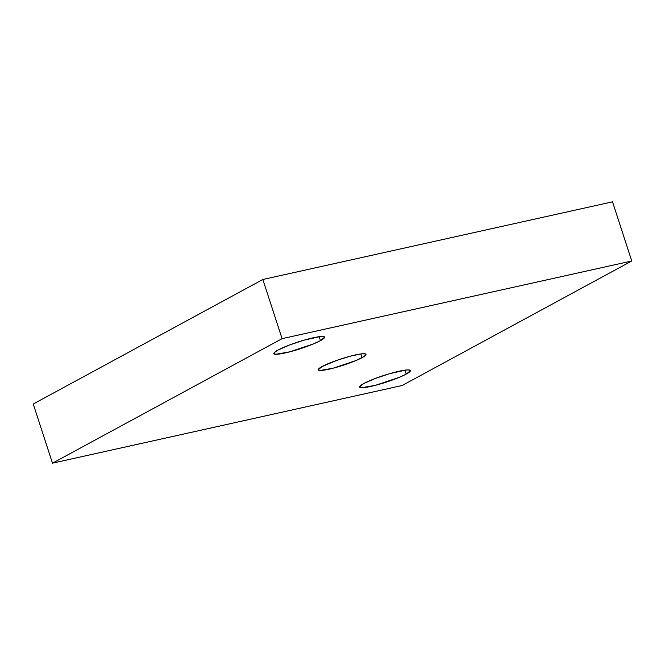 <?xml version="1.0" encoding="UTF-8"?>
<svg xmlns="http://www.w3.org/2000/svg" width="665" height="665" viewBox="0 0 665 665"><rect width="100%" height="100%" fill="white"/><g stroke="black" fill="none" stroke-linecap="round" stroke-linejoin="round"><path stroke-width="1" d="M406.224 374.104A26.683 3.549 -18 0 1 378.252 384.561A26.683 3.549 -18 0 1 359.624 387.063A26.683 3.549 -18 0 1 363.763 383.53L375.085 378.543L389.748 373.639L405.999 370.031L408.385 369.915L410.396 370.696L406.224 374.104L399.274 377.354L375.467 385.309L361.61 387.728L359.599 386.939L363.763 383.53A26.683 3.549 -18 0 1 391.743 373.073A26.683 3.549 -18 0 1 410.372 370.571A26.683 3.549 -18 0 1 406.224 374.104L404.943 370.156L406.224 374.104M320.464 340.638A26.683 3.549 -18 0 1 292.484 351.103A26.683 3.549 -18 0 1 273.855 353.597A26.683 3.549 -18 0 1 278.003 350.064L289.325 345.077L303.988 340.172L320.231 336.565L322.616 336.448L324.628 337.23L320.464 340.638L313.506 343.888L289.699 351.851L275.842 354.262L273.83 353.472L274.279 352.6L278.003 350.064A26.683 3.549 -18 0 1 305.975 339.607A26.683 3.549 -18 0 1 324.603 337.105A26.683 3.549 -18 0 1 320.464 340.638L319.175 336.69L320.464 340.638M362.093 357.645A25.112 3.342 -18 0 1 335.767 367.496A25.112 3.342 -18 0 1 318.236 369.848A25.112 3.342 -18 0 1 322.134 366.523L337.263 360.189L351.087 355.975L361.885 353.813L365.517 353.913L366.016 354.445L364.27 356.349L355.551 360.713L333.14 368.202L320.106 370.472L318.211 369.732L322.134 366.523A25.112 3.342 -18 0 1 348.46 356.681A25.112 3.342 -18 0 1 365.991 354.329A25.112 3.342 -18 0 1 362.093 357.645L360.887 353.93L362.093 357.645M612.523 201.828L262.85 279.491L33.25 404.004L52.477 463.173L402.15 385.509L631.75 260.996L612.523 201.828L262.85 279.491L33.25 404.004L52.477 463.173L402.15 385.509L631.75 260.996L612.523 201.828M631.75 260.996L282.076 338.66L262.85 279.491L282.076 338.66L52.477 463.173L282.076 338.66L631.75 260.996"/></g></svg>
